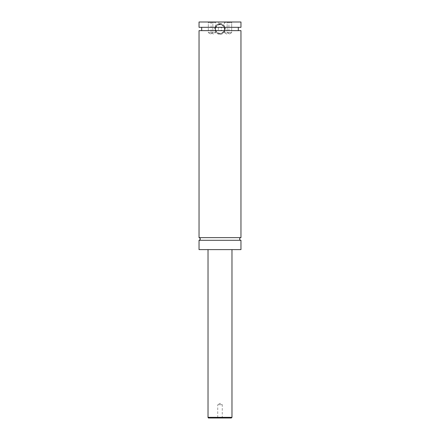 <?xml version="1.0" encoding="UTF-8"?>
<svg xmlns="http://www.w3.org/2000/svg" width="440" height="440" viewBox="0 0 440 440"><rect width="100%" height="100%" fill="white"/><g stroke="black" fill="none" stroke-linecap="round" stroke-linejoin="round"><path stroke-width="0.33" stroke-dasharray="2.2 1.65" d="M240.966 240.301L199.034 240.301M240.966 237.639L199.034 237.639M223.663 22.132L216.337 22.132L223.663 22M220 33.649A4.659 4.659 0 0 0 224.659 28.991A4.659 4.659 0 0 0 220 24.332A4.659 4.659 0 0 0 215.341 28.991A4.659 4.659 0 0 0 220 33.649A4.659 4.659 0 0 1 215.341 28.991A4.659 4.659 0 0 1 220 24.332A4.659 4.659 0 0 1 224.659 28.991A4.659 4.659 0 0 1 220 33.649M220 33.314A4.329 4.329 0 0 1 215.672 28.991A4.329 4.329 0 0 1 220 24.662A4.329 4.329 0 0 1 224.329 28.991A4.329 4.329 0 0 1 220 33.314M240.966 27.324L225.06 27.324L225.06 30.652C223.779 35.437 216.222 35.437 214.94 30.652L214.94 27.324C215.842 25.014 217.525 23.799 220 23.667C222.475 23.799 224.158 25.014 225.06 27.324L199.034 27.324M220 34.315A5.324 5.324 0 0 0 225.324 28.991A5.324 5.324 0 0 0 220 23.667A5.324 5.324 0 0 0 214.676 28.991A5.324 5.324 0 0 0 220 34.315M222.679 418L222.261 417.582L222.261 404.69L220 403.332L217.74 404.69L222.261 404.69L217.74 404.69L217.74 417.582L222.261 417.582L217.74 417.582L217.322 418L222.679 418L217.322 418M210.667 22L211.079 22.418L211.079 32.648L213.345 34.007L215.606 32.648L211.079 32.648L215.606 32.648L215.606 22.418L211.079 22.418L215.606 22.418L216.024 22L210.667 22L216.024 22M223.977 22L224.395 22.418L224.395 32.648L226.655 34.007L228.921 32.648L224.395 32.648L228.921 32.648L228.921 22.418L224.395 22.418L228.921 22.418L229.334 22L223.977 22L229.334 22M231.677 22.418L232.089 22L226.732 22L232.089 22L226.732 22L232.089 22L231.677 22.418L227.15 22.418L231.677 22.418L227.15 22.418L231.677 22.418L231.677 32.648L227.15 32.648L231.677 32.648L231.677 22.418M229.411 34.007L231.677 32.648L227.15 32.648L231.677 32.648L229.411 34.007L227.15 32.648L227.15 22.418L226.732 22L227.15 22.418L227.15 32.648L229.411 34.007M212.85 22.418L213.268 22L207.911 22L213.268 22L207.911 22L213.268 22L212.85 22.418L208.323 22.418L212.85 22.418L208.323 22.418L212.85 22.418L212.85 32.648L208.323 32.648L212.85 32.648L212.85 22.418M210.59 34.007L212.85 32.648L208.323 32.648L212.85 32.648L210.59 34.007L208.323 32.648L208.323 22.418L207.911 22L208.323 22.418L208.323 32.648L210.59 34.007M208.687 418L231.314 418M208.021 249.618L231.979 249.618L208.021 249.618M240.966 249.618L199.034 249.618M240.966 30.652L199.034 30.652M240.966 22L199.034 22M218.334 29.948L218.334 28.028L220 27.066L221.667 28.028L221.667 29.948L220 30.91L218.334 29.948L218.334 28.028L220 27.066L221.667 28.028L221.667 29.948L220 30.91L218.334 29.948M221.166 22.132L220 22.132L221.166 22.132L221.166 24.128L220 24.128L220 22.132L218.834 22.132L220 22.132L220 24.128L221.166 24.128L221.166 22.132M218.834 24.128L220 24.128L218.834 24.128L218.834 22.132L218.834 24.128M231.979 417.334L208.021 417.334"/><path stroke-width="0.66" d="M199.034 240.301C200.75 239.41 200.75 238.524 199.034 237.639L240.966 237.639A1.331 1.331 0 0 0 239.635 238.97A1.331 1.331 0 0 0 240.966 240.301L240.966 249.618L199.034 249.618L199.034 240.301L240.966 240.301M231.314 418L208.687 418A0.665 0.665 0 0 1 208.021 417.334L231.979 417.334L231.314 418M231.979 249.618L231.979 417.334M199.034 237.639L199.034 30.652L240.966 30.652L240.966 237.639M199.034 22L240.966 22L240.966 27.324L199.034 27.324L199.034 22M208.021 417.334L208.021 249.618M238.304 30.652L238.304 27.324M201.696 30.652L201.696 27.324"/></g></svg>
